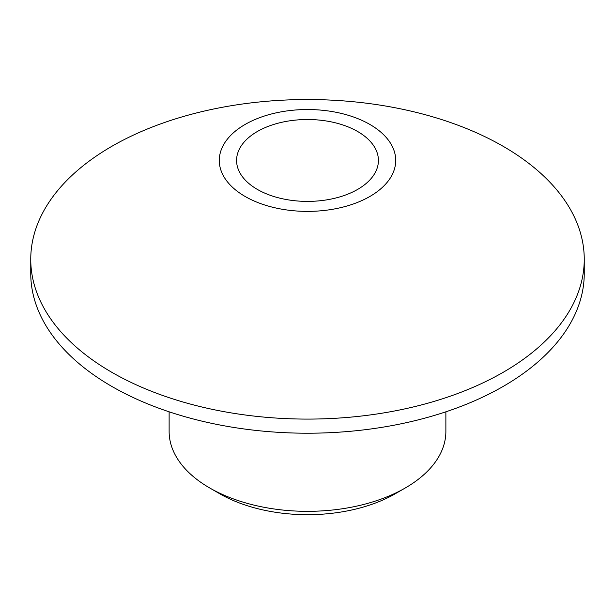 <?xml version="1.0" encoding="UTF-8"?>
<svg xmlns="http://www.w3.org/2000/svg" width="615" height="615" viewBox="0 0 615 615"><rect width="100%" height="100%" fill="white"/><g stroke="black" fill="none" stroke-linecap="round" stroke-linejoin="round"><path stroke-width="0.92" d="M445.875 411.812L445.875 431.446A138.375 79.889 180 0 1 405.346 487.933L395.414 493.668A124.33 71.786 180 0 1 219.586 493.668L209.654 487.933A138.375 79.889 180 0 1 169.125 431.446L169.125 411.812M395.414 493.668L395.414 493.668A124.33 71.786 180 0 1 395.414 493.668L405.346 487.933A138.375 79.889 180 0 1 405.346 487.941A138.375 79.889 180 0 1 209.654 487.933M503.193 372.298A276.75 159.777 180 0 1 201.589 406.93A276.75 159.777 180 0 1 30.75 259.315A276.75 159.777 180 0 1 111.807 146.332A276.75 159.777 180 0 1 413.411 111.699A276.75 159.777 180 0 1 584.25 259.315A276.75 159.777 180 0 1 503.193 372.298M584.25 259.315L584.25 273.437A276.75 159.777 180 0 1 503.193 386.42A276.75 159.777 180 0 1 201.589 421.052A276.75 159.777 180 0 1 30.75 273.437L30.75 259.315M369.876 196.469A88.214 50.93 180 0 1 245.124 196.469A88.214 50.93 180 0 1 245.124 124.445A88.214 50.93 180 0 1 369.876 124.445A88.214 50.93 180 0 1 369.876 196.469M257.354 131.502A70.917 40.944 180 0 1 334.637 122.631A70.917 40.944 180 0 1 378.417 160.454A70.917 40.944 180 0 1 357.646 189.405A70.917 40.944 180 0 1 280.363 198.284A70.917 40.944 180 0 1 236.583 160.454A70.917 40.944 180 0 1 257.354 131.502"/></g></svg>
